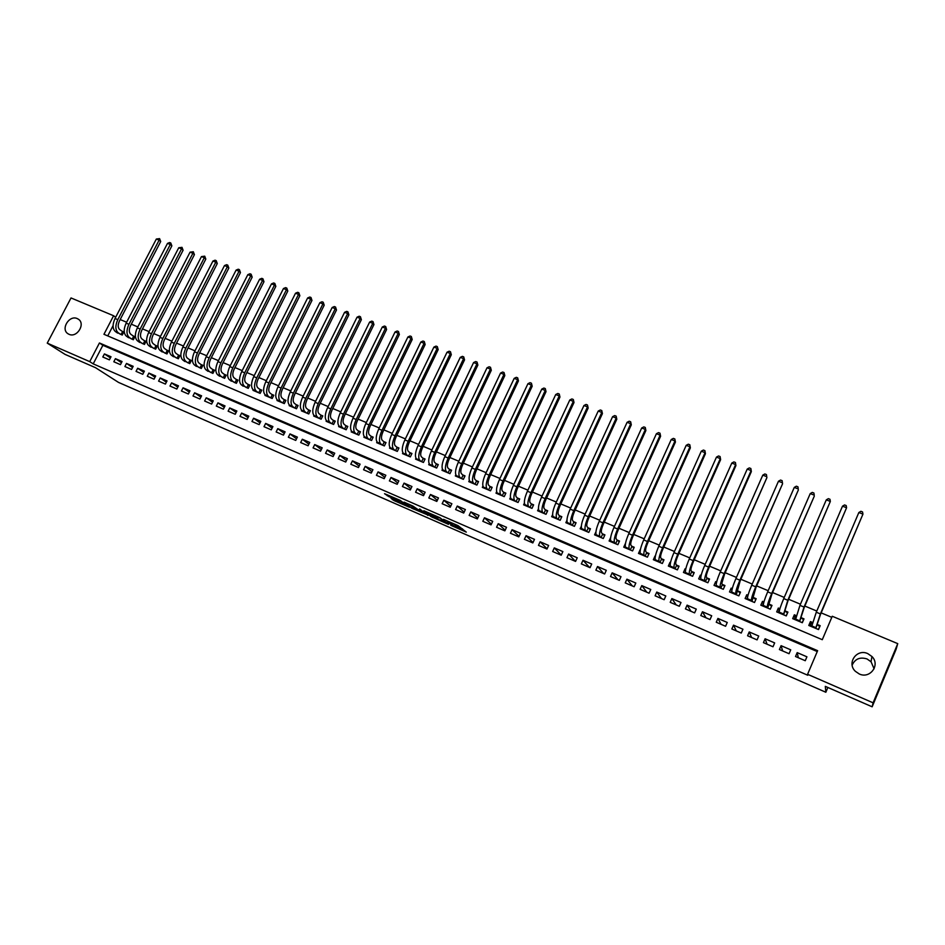 <?xml version="1.0" encoding="UTF-8"?>
<svg xmlns="http://www.w3.org/2000/svg" width="945" height="945" viewBox="0 0 945 945"><rect width="100%" height="100%" fill="white"/><g stroke="black" fill="none" stroke-linecap="round" stroke-linejoin="round"><path stroke-width="1.42" d="M450.682 525.266L466.298 532.13L457.947 525.585L443.524 519.337L451.852 523.613L447.139 522.349L455.384 526.53L450.682 525.266M77.242 318.583L78.34 319.186C85.865 323.757 76.958 338.215 69.009 334.294L67.993 333.75C60.397 329.214 69.257 314.709 77.242 318.583M852.154 665.15C855.048 658.866 859.997 656.799 867.002 658.937L871.054 661.76L874.101 668.812M867.782 653.621L871.951 656.527C880.551 664.855 870.097 679.231 859.253 673.962L855.379 671.328C846.436 663.095 856.784 648.353 867.782 653.621M391.006 498.251L394.03 500.59L409.457 507.264L400.172 500.366L384.544 493.692L388.903 496.633L401.412 501.511L406.456 505.658L391.006 498.251M897.75 643.639L896.12 649.25L872.152 706.801L825.304 686.353L825.847 692.26L118.479 382.382L95.551 367.699L65.075 354.399L47.25 343.13L71.029 297.947L113.601 315.748L103.95 334.294L822.292 639.694L832.25 616.258L897.75 643.639L873.097 702.82L807.585 674.293L817.626 650.68L99.438 342.976L89.728 361.628L47.25 343.13M872.152 706.801L873.097 702.82M817.248 651.554L102.863 345.291L93.212 363.872L807.762 675.25L807.585 674.293M93.212 363.872L89.728 361.628M431.062 516.643L448.497 524.345L439.85 517.683L423.821 510.749L431.062 516.643L431.7 515.297L435.988 517.317M428.168 515.119L411.618 508.126L404.058 502.126L413 506.118L417.714 509.39L422.805 511.552L419.686 508.989M428.002 515.438L419.674 508.93M115.857 331.86L122.248 335.062L123.854 331.967L121.929 331.152M126.878 336.514L133.316 339.739L134.922 336.633L132.973 335.818M137.97 341.204L144.455 344.441L146.05 341.334L144.101 340.507M149.145 345.917L155.665 349.189L157.272 346.059L155.299 345.232M160.39 350.654L166.958 353.962L168.564 350.831L166.58 349.993M171.718 355.438L178.321 358.769L179.94 355.627L177.943 354.777M183.129 360.246L189.768 363.612L191.386 360.447L189.378 359.608M194.611 365.101L201.297 368.491L202.915 365.313L200.883 364.463M206.175 369.979L212.909 373.405L214.527 370.216L212.483 369.353M217.822 374.881L224.603 378.343L226.209 375.141L224.166 374.279M229.552 379.831L236.368 383.327L237.986 380.114L235.919 379.24M241.365 384.816L248.228 388.348L249.846 385.111L247.767 384.237M253.26 389.824L252.988 390.356L260.159 393.392L261.789 390.143L259.686 389.269M265.238 394.88L264.966 395.423L272.184 398.483L273.814 395.223L271.699 394.337M277.298 399.959L277.015 400.526L284.291 403.598L285.922 400.326L283.795 399.428M294.97 408.11L296.506 405.003L294.131 403.09C292.702 401.377 292.903 398.447 294.722 394.301L336.491 309.995L335.262 308.696L332.167 307.491L290.292 391.903C287.563 398.128 287.28 402.523 289.442 405.086L289.17 405.665L296.494 408.76L298.112 405.476L295.974 404.578M301.691 410.248L301.396 410.839L308.779 413.957L310.397 410.662L308.247 409.752M314.012 415.434L313.716 416.048L321.146 419.19L322.777 415.883L320.603 414.961M326.427 420.667L326.119 421.293L333.609 424.459L335.239 421.139L333.053 420.206M338.936 425.923L338.617 426.585L346.165 429.774L347.795 426.431L345.587 425.498M351.54 431.227L351.209 431.9L358.805 435.113L360.435 431.759L358.214 430.825M364.238 436.555L363.896 437.263L371.539 440.5L373.18 437.133L370.936 436.2M377.02 441.929L376.665 442.673L384.379 445.934L386.009 442.555L383.753 441.598M389.907 447.328L389.529 448.119L397.302 451.403L398.932 448.001L396.664 447.044M402.889 452.773L402.499 453.6L410.319 456.907L411.949 453.494L409.669 452.537M415.977 458.242L415.552 459.116L423.431 462.459L425.073 459.034L422.769 458.053M429.16 463.759L428.711 464.692L436.649 468.047L438.291 464.609L435.964 463.629M442.437 469.299L441.965 470.291L449.962 473.681L451.604 470.22L449.265 469.24M455.821 474.874L455.313 475.937L463.381 479.351L465.023 475.878L462.66 474.886M469.322 480.473L468.767 481.631L476.894 485.068L478.536 481.584L476.162 480.58M482.919 486.108L482.328 487.372L490.514 490.833L492.156 487.325L489.758 486.321M496.621 491.778L495.983 493.148L504.228 496.633L505.87 493.113L503.461 492.097M510.442 497.472L509.745 498.96L518.061 502.48L519.703 498.948L517.269 497.92M524.38 503.177L523.613 504.831L531.988 508.375L533.63 504.819L531.184 503.791M538.437 508.906L537.587 510.737L546.021 514.304L547.675 510.749L545.206 509.709M552.612 514.659L551.667 516.702L560.172 520.293L561.814 516.714L559.334 515.663M566.917 520.4L565.866 522.703L574.43 526.33L576.072 522.727L573.568 521.675M581.352 526.152L580.159 528.751L588.794 532.401L590.436 528.787L587.92 527.723M595.917 531.881L594.57 534.846L603.276 538.52L604.918 534.894L602.378 533.819M610.647 537.563L609.1 540.989L617.865 544.698L619.518 541.048L616.955 539.973M625.377 543.529L623.735 547.179L632.571 550.923L634.225 547.249L631.638 546.163M640.131 549.754L638.489 553.416L647.396 557.184L649.05 553.51L646.439 552.412M655.003 556.026L653.361 559.712L662.339 563.504L663.981 559.806L661.358 558.708M669.993 562.346L668.351 566.055L677.4 569.882L679.042 566.161L676.407 565.051M685.751 568.996L685.101 568.725L685.621 569.634M685.101 568.725L683.448 572.446L692.579 576.296L694.221 572.564L691.563 571.441M701.131 575.481L700.328 575.139L700.942 576.332M700.328 575.139L698.686 578.883L707.876 582.77L709.53 579.025L706.836 577.891M716.641 582.025L715.684 581.624L716.381 583.1M715.684 581.624L714.03 585.38L723.303 589.302L724.957 585.534L722.24 584.388M732.269 588.617L731.158 588.144L731.938 589.987M731.158 588.144L729.505 591.924L738.848 595.87L740.502 592.09L737.773 590.932M748.027 595.255L746.763 594.724L747.601 596.992L746.656 599.177M746.763 594.724L745.109 598.516L754.523 602.508L756.177 598.705L753.425 597.535M763.903 601.965L762.485 601.363L763.229 603.701M762.485 601.363L760.831 605.178L770.329 609.194L771.982 605.367L769.206 604.198M779.92 608.722L778.337 608.048L778.975 610.482M778.337 608.048L776.684 611.876L786.264 615.927L787.917 612.088L785.118 610.907M796.068 615.526L794.332 614.793L794.828 617.345M794.332 614.793L792.678 618.644L802.329 622.72L803.982 618.869L801.159 617.676M795.525 656.515L805.258 660.72L806.924 656.81L797.19 652.617L795.525 656.515M779.412 649.546L789.063 653.716L790.729 649.829L781.078 645.671L779.412 649.546M763.43 642.635L772.998 646.77L774.664 642.907L765.096 638.773L763.43 642.635M747.578 635.772L757.075 639.883L758.729 636.032L749.231 631.945L747.578 635.772M731.843 628.98L741.27 633.055L742.935 629.216L733.509 625.165L731.843 628.98M716.251 622.235L725.595 626.275L727.26 622.46L717.916 618.432L716.251 622.235M700.777 615.549L710.049 619.554L711.703 615.762L702.442 611.758L700.777 615.549M685.432 608.911L694.622 612.88L696.288 609.112L687.098 605.143L685.432 608.911M670.206 602.331L679.325 606.265L680.991 602.508L671.871 598.575L670.206 602.331M655.098 595.799L664.146 599.709L665.812 595.964L656.763 592.066L655.098 595.799M640.119 589.314L649.097 593.2L650.751 589.479L641.773 585.605L640.119 589.314M625.247 582.888L634.154 586.739L635.82 583.041L626.913 579.19L625.247 582.888M610.505 576.509L619.341 580.336L620.995 576.651L612.159 572.835L610.505 576.509M595.87 570.189L604.635 573.981L606.3 570.308L597.523 566.528L595.87 570.189M581.352 563.905L590.046 567.673L591.712 564.011L583.006 560.267L581.352 563.905M566.941 557.68L575.576 561.413L577.23 557.774L568.606 554.053L566.941 557.68M552.648 551.502L561.212 555.199L562.866 551.585L554.302 547.887L552.648 551.502M538.473 545.371L546.966 549.045L548.62 545.442L540.127 541.78L538.473 545.371M524.392 539.288L532.826 542.926L534.48 539.347L526.046 535.709L524.392 539.288M510.43 533.24L518.793 536.866L520.447 533.287L512.084 529.684L510.43 533.24M496.562 527.251L504.866 530.842L506.52 527.286L498.216 523.707L496.562 527.251M482.812 521.309L491.046 524.865L492.699 521.333L484.466 517.777L482.812 521.309M469.157 515.403L477.343 518.935L478.985 515.415L470.811 511.895L469.157 515.403M455.608 509.544L463.723 513.052L465.377 509.544L457.262 506.047L455.608 509.544M442.165 503.732L450.222 507.217L451.875 503.72L443.819 500.248L442.165 503.732M428.817 497.968L436.814 501.417L438.468 497.944L430.471 494.495L428.817 497.968M415.576 492.239L423.514 495.664L425.155 492.203L417.217 488.778L415.576 492.239M402.428 486.557L410.307 489.959L411.949 486.51L404.07 483.119L402.428 486.557M389.375 480.91L397.195 484.289L398.837 480.863L391.017 477.485L389.375 480.91M376.429 475.311L384.19 478.666L385.832 475.252L378.071 471.898L376.429 475.311M363.565 469.748L371.267 473.079L372.909 469.677L365.207 466.357L363.565 469.748M350.808 464.231L358.45 467.539L360.092 464.149L352.438 460.853L350.808 464.231M338.133 458.75L345.728 462.034L347.358 458.668L339.775 455.384L338.133 458.75M325.553 453.316L333.089 456.577L334.731 453.21L327.194 449.962L325.553 453.316M313.067 447.918L320.544 451.155L322.186 447.8L314.697 444.575L313.067 447.918M300.664 442.555L308.094 445.768L309.736 442.437L302.305 439.236L300.664 442.555M288.355 437.228L295.738 440.417L297.368 437.11L289.997 433.92L288.355 437.228M276.141 431.948L283.465 435.113L285.095 431.818L277.771 428.652L276.141 431.948M264.009 426.703L271.274 429.845L272.904 426.561L265.639 423.419L264.009 426.703M251.961 421.494L259.178 424.612L260.808 421.34L253.591 418.233L251.961 421.494M239.995 416.32L247.165 419.426L248.795 416.166L241.625 413.071L239.995 416.32M228.123 411.193L235.234 414.264L236.864 411.016L229.741 407.945L228.123 411.193M216.322 406.09L223.398 409.15L225.016 405.913L217.952 402.865L216.322 406.09M204.616 401.023L211.633 404.058L213.263 400.834L206.234 397.81L204.616 401.023M192.993 396.002L199.95 399.014L201.58 395.801L194.611 392.801L192.993 396.002M181.44 391.006L188.362 393.994L189.98 390.805L183.058 387.816L181.44 391.006M169.97 386.044L176.845 389.021L178.463 385.832L171.588 382.879L169.97 386.044M158.583 381.13L165.41 384.072L167.029 380.906L160.201 377.965L158.583 381.13M147.278 376.24L154.047 379.169L155.665 376.004L148.897 373.086L147.278 376.24M136.045 371.385L142.778 374.291L144.384 371.149L137.663 368.243L136.045 371.385M124.894 366.554L131.568 369.448L133.186 366.317L126.5 363.435L124.894 366.554M113.813 361.77L120.452 364.64L122.059 361.522L115.42 358.651L113.813 361.77M111.014 356.749L104.411 353.914L102.804 357.009L109.396 359.856L111.014 356.749M831.789 617.333L821.17 612.88M816.787 611.049L804.845 606.052M800.439 604.209L788.65 599.272M784.244 597.429L772.597 592.55M768.167 590.708L756.661 585.888M752.232 584.034L740.868 579.273M736.415 577.419L725.193 572.717M720.74 570.851L709.648 566.22M705.183 564.342L694.232 559.759M689.755 557.893L678.935 553.368M674.447 551.49L663.768 547.013M659.267 545.135L648.707 540.717M644.207 538.827L633.776 534.468M629.264 532.578L618.963 528.267M614.439 526.377L604.268 522.112M599.732 520.222L589.68 516.017M585.144 514.115L575.21 509.957M570.662 508.056L560.857 503.945M556.298 502.043L546.612 497.991M542.052 496.078L532.472 492.073M527.901 490.16L518.439 486.202M513.867 484.289L504.524 480.379M499.94 478.453L490.703 474.591M486.12 472.677L477.001 468.85M472.405 466.936L463.393 463.156M458.797 461.243L449.891 457.51M445.284 455.584L436.484 451.899M431.877 449.974L423.183 446.335M418.564 444.41L409.976 440.807M405.358 438.882L396.876 435.326M392.258 433.389L383.859 429.88M379.24 427.943L370.948 424.482M366.317 422.545L358.131 419.119M353.501 417.17L345.409 413.792M340.767 411.855L332.782 408.5M328.139 406.563L320.237 403.255M315.595 401.318L307.786 398.046M303.144 396.097L295.431 392.872M290.776 390.923L283.157 387.745M278.503 385.796L270.979 382.642M266.325 380.693L258.883 377.575M254.217 375.626L246.869 372.554M242.215 370.605L234.951 367.558M230.285 365.609L223.103 362.608M218.437 360.659L211.349 357.683M206.683 355.733L199.678 352.804M195.001 350.843L188.079 347.949M183.413 346L176.561 343.13M171.895 341.18L165.139 338.345M160.461 336.396L153.775 333.597M149.097 331.636L142.506 328.884M137.828 326.923L131.308 324.194M126.63 322.233L120.18 319.54M113.093 325.623L107.742 335.9M812.357 622.401L810.444 621.586L808.79 625.46L818.524 629.571L820.177 625.696L817.33 624.503M825.847 692.26L827.867 687.464M115.668 317.248L113.601 315.748M102.863 345.291L99.438 342.976M810.444 621.586L810.798 624.314M797.19 652.617L798.324 657.72M781.078 645.671L782.637 650.928M765.096 638.773L767.068 644.207M749.231 631.945L751.618 637.521M733.509 625.165L736.297 630.906M717.916 618.432L721.094 624.326M702.442 611.758L706.009 617.806M687.098 605.143L691.055 611.332M671.871 598.575L676.207 604.918M656.763 592.066L661.465 598.551M641.773 585.605L646.852 592.231M626.913 579.19L632.347 585.959M612.159 572.835L617.947 579.734M597.523 566.528L603.666 573.556M583.006 560.267L589.491 567.425M568.606 554.053L575.422 561.342M554.302 547.887L561.259 555.105M540.127 541.78L547.084 548.797M526.046 535.709L533.004 542.548M512.084 529.684L519.029 536.347M498.216 523.707L505.162 530.216M484.466 517.777L491.388 524.144M470.811 511.895L477.721 518.108M457.262 506.047L464.16 512.143M443.819 500.248L450.694 506.225M430.471 494.495L437.322 500.354M417.217 488.778L424.057 494.53M404.07 483.119L410.886 488.754M391.017 477.485L397.798 483.025M378.071 471.898L384.816 477.343M365.207 466.357L371.928 471.709M352.438 460.853L359.135 466.121M339.775 455.384L346.437 460.569M327.194 449.962L333.821 455.065M314.697 444.575L321.3 449.607M302.305 439.236L308.873 444.185M289.997 433.92L296.529 438.799M277.771 428.652L284.28 433.46M265.639 423.419L272.113 428.168M253.591 418.233L260.029 422.911M241.625 413.071L248.027 417.69M229.741 407.945L236.12 412.504M217.952 402.865L224.296 407.354M206.234 397.81L212.542 402.251M194.611 392.801L200.883 397.183M183.058 387.816L189.295 392.151M171.588 382.879L177.79 387.155M160.201 377.965L166.367 382.193M148.897 373.086L155.027 377.268M137.663 368.243L143.758 372.377M126.5 363.435L132.572 367.522M115.42 358.651L121.456 362.691M104.411 353.914L110.411 357.907M456.01 527.05L456.577 525.644L455.939 526.991M452.856 523.376L456.577 525.644M456.4 526.235L462.577 528.94M428.522 512.745L431.7 515.297M445.686 522.975L440.169 518.143L434.287 515.675L438.551 519.396L445.686 522.975M416.497 508.8L413.898 507.666L413.272 509.001M408.937 504.193L413.898 507.666M419.143 510.973L425.876 514.139L422.51 511.694L417.43 509.532L419.143 510.973M819.539 627.208L818.157 629.417M810.078 626.003L811.377 622.956L812.168 622.991M815.795 628.425L820.449 614.581L862.95 514.127L820.39 613.919L815.677 628.378M817.354 624.751L819.457 626.358M858.84 512.533L860.895 511.292L862.537 511.93L862.95 514.127L858.84 512.533L816.291 612.206L811.625 626.653M803.439 620.144L802.033 622.601M794.024 619.211L795.867 616.199M799.635 621.586L804.124 607.741L846.578 507.748L804.018 607.068L799.505 621.526M801.206 617.935L803.345 619.554M842.503 506.166L844.57 504.949L846.2 505.575L846.578 507.748L842.503 506.166L799.954 605.355L795.489 619.826M787.445 613.187L786.051 615.845M778.113 612.478L779.708 609.466M783.618 614.805L787.929 600.949L830.336 501.429L787.787 600.264L783.464 614.746M785.177 611.167L787.35 612.809M826.296 499.858L828.363 498.653L829.982 499.279L830.336 501.429L826.296 499.858L783.748 598.575C780.735 605.745 779.235 610.281 779.247 612.171L779.483 613.057M771.569 606.336L770.199 609.135M762.32 605.804L763.678 602.792M767.718 608.084L771.864 594.228L814.306 496.125L771.675 593.519C768.675 600.677 767.21 605.202 767.281 607.103L767.553 608.013M769.289 604.469L771.498 606.123M810.231 493.597L812.298 492.404L813.905 493.03L814.236 495.156L810.231 493.597L767.671 591.842C764.67 598.988 763.217 603.512 763.312 605.426L763.595 606.347M755.799 599.567L754.476 602.485M751.96 601.422L755.941 587.554L798.371 489.923L755.705 586.833C752.716 593.956 751.287 598.48 751.44 600.406L751.771 601.339M753.519 597.819L755.776 599.484M794.284 487.396L796.363 486.202L797.946 486.829L798.253 488.943L794.284 487.396L751.736 585.168C748.747 592.279 747.33 596.803 747.495 598.74L747.849 599.685M731.123 592.598L731.761 591.133M736.32 594.807L740.148 580.927L782.566 483.769L739.864 580.195C736.876 587.282 735.505 591.806 735.73 593.767L736.12 594.724M737.891 591.216L740.159 592.881M778.467 481.241L780.546 480.06L782.129 480.674L782.413 482.777L778.467 481.241L735.931 578.541C732.942 585.628 731.572 590.153 731.82 592.113L732.233 593.07M782.129 480.674L782.566 483.769M715.708 586.077L716.168 585.038M720.811 588.239L722.37 584.671L721.803 583.396L724.472 574.359L766.891 477.662L724.153 573.615C721.177 580.679 719.842 585.203 720.137 587.176L720.598 588.156M722.37 584.671L724.614 586.302M762.792 475.134L764.871 473.965L766.43 474.567L766.702 476.658L762.792 475.134L720.244 571.973C717.267 579.037 715.944 583.549 716.263 585.534L716.735 586.514M766.43 474.567L766.891 477.662M700.41 579.616L700.765 578.824M705.419 581.73L706.99 578.186L706.34 576.875C706.092 575.529 706.954 572.528 708.927 567.851L751.346 471.602L751.11 470.586L708.573 567.083C705.596 574.123 704.308 578.635 704.686 580.643L705.194 581.636M706.99 578.186L709.199 579.781M747.223 469.074L749.314 467.917L750.862 468.519L751.11 470.586L747.223 469.074L704.686 565.464C701.722 572.493 700.434 577.005 700.836 579.013L701.355 580.017M750.862 468.519L751.346 471.602M685.243 573.202L685.527 572.552L686.105 573.568M690.157 575.281L691.728 571.737L690.996 570.414C690.712 569.055 691.539 566.043 693.512 561.389L735.919 465.601L735.635 464.562L693.11 560.609C690.145 567.614 688.893 572.127 689.342 574.158L689.909 575.174M691.728 571.737L693.902 573.308M735.423 462.507L735.635 464.562L731.796 463.062L733.875 461.916L735.423 462.507L735.919 465.601M731.796 463.062L689.259 559.003C686.306 565.996 685.066 570.508 685.527 572.54L689.342 574.158M675.014 568.866L676.585 565.358L675.793 564C675.439 562.618 676.254 559.617 678.215 554.987L720.622 459.636L720.291 458.597L677.778 554.195C674.824 561.165 673.608 565.677 674.128 567.721L674.754 568.76M676.585 565.358L678.723 566.882M716.475 457.108L718.566 455.962L720.09 456.553L720.291 458.597L716.475 457.108L673.962 552.589C671.009 559.558 669.804 564.07 670.348 566.126L670.985 567.165M720.09 456.553L720.622 459.636M659.988 562.511L661.559 559.015L660.697 557.633C660.307 556.239 661.087 553.238 663.047 548.632L705.431 453.718L705.076 452.667L662.563 547.816C659.622 554.762 658.441 559.275 659.043 561.342L659.716 562.393M661.559 559.015L663.673 560.515M701.284 451.19L703.375 450.056L704.899 450.647L705.076 452.667L701.284 451.19L658.771 546.234C655.83 553.168 654.672 557.68 655.287 559.759L655.972 560.822M704.899 450.647L705.431 453.718M645.092 556.215L646.652 552.731L645.718 551.325C645.281 549.919 646.037 546.919 647.986 542.324L690.37 447.859L689.968 446.784L647.467 541.497C644.537 548.407 643.403 552.919 644.065 555.01L644.797 556.085M646.652 552.731L648.742 554.195M686.212 445.319L688.314 444.197L689.815 444.776L689.968 446.784L686.212 445.319L643.71 539.926C640.781 546.836 639.659 551.337 640.344 553.439L641.076 554.514M689.815 444.776L690.37 447.859M630.303 549.955L631.862 546.482L630.87 545.064C630.386 543.635 631.118 540.635 633.055 536.063L675.427 442.036L674.99 440.949L632.5 535.224C629.571 542.111 628.472 546.612 629.216 548.738L629.996 549.825M631.862 546.482L633.918 547.923M671.257 439.496L673.36 438.385L674.848 438.964L674.99 440.949L671.257 439.496L628.779 533.665C625.85 540.54 624.763 545.041 625.519 547.167L626.311 548.265M674.848 438.964L675.427 442.036M615.632 543.753L617.191 540.292L616.128 538.839C615.597 537.41 616.305 534.409 618.243 529.861L660.602 436.259L660.118 435.161L617.64 529.011C614.722 535.862 613.671 540.363 614.474 542.501L615.301 543.611M617.191 540.292L619.223 541.698M656.421 433.72L658.523 432.621L660 433.188L660.118 435.161L656.421 433.72L613.955 527.464C611.037 534.303 609.986 538.804 610.801 540.953L611.651 542.064M660 433.188L660.602 436.259M601.067 537.599L602.638 534.149L601.504 532.685C600.925 531.232 601.611 528.231 603.548 523.695L645.884 430.518L645.376 429.42L602.91 522.833C600.004 529.661 598.976 534.161 599.851 536.323L600.736 537.445M602.638 534.149L604.635 535.531M641.702 427.99L643.805 426.892L645.27 427.459L645.376 429.42L641.702 427.99L599.248 521.297C596.33 528.125 595.326 532.614 596.212 534.775L597.11 535.921M645.27 427.459L645.884 430.518M586.621 531.48L588.192 528.066L586.999 526.566C586.372 525.101 587.034 522.101 588.959 517.588L631.295 424.837L630.74 423.726L588.286 516.714C585.392 523.506 584.4 528.007 585.345 530.18L586.278 531.338M588.192 528.066L590.153 529.413M627.09 422.309L629.205 421.21L630.658 421.777L630.74 423.726L627.09 422.309L584.648 515.19C581.754 521.983 580.773 526.471 581.73 528.657L582.675 529.814M630.658 421.777L631.295 424.837M572.292 525.42L573.851 522.018L572.599 520.494C571.938 519.018 572.564 516.029 574.489 511.529L616.801 419.19L616.211 418.068L573.78 510.643C570.886 517.411 569.941 521.9 570.945 524.097L571.926 525.266M573.851 522.018L575.8 523.329M612.596 416.662L614.711 415.576L616.152 416.143L616.211 418.068L612.596 416.662L570.178 509.131C567.284 515.887 566.35 520.376 567.366 522.585L568.358 523.754M616.152 416.143L616.801 419.19M558.07 519.407L559.629 516.017L558.306 514.47C557.609 512.981 558.212 509.993 560.137 505.504L602.426 413.591L601.8 412.457L559.393 504.606C556.499 511.351 555.589 515.84 556.664 518.061L557.692 519.242M559.629 516.017L561.543 517.305M598.22 411.063L600.335 409.988L601.764 410.543L601.8 412.457L598.22 411.063L555.814 503.106C552.931 509.851 552.022 514.328 553.108 516.561L554.148 517.742M601.764 410.543L602.426 413.591M543.954 513.43L545.513 510.052L544.131 508.493C543.387 506.992 543.977 504.004 545.891 499.539L588.168 408.039L587.506 406.893L545.111 498.629C542.229 505.339 541.355 509.827 542.489 512.072L543.564 513.265M545.513 510.052L547.403 511.328M583.951 405.511L586.065 404.436L587.483 404.992L587.506 406.893L583.951 405.511L541.556 497.141C538.685 503.85 537.811 508.327 538.957 510.572L540.044 511.777M587.483 404.992L588.168 408.039M529.956 507.512L531.503 504.146L530.074 502.563C529.283 501.039 529.838 498.062 531.751 493.621L574.005 402.523L573.32 401.365L530.936 492.688C528.066 499.385 527.227 503.85 528.42 506.118L529.543 507.335M531.503 504.146L533.37 505.398M569.788 399.995L571.902 398.932L573.308 399.487L573.32 401.365L569.788 399.995L527.416 491.211C524.546 497.897 523.719 502.374 524.924 504.642L526.058 505.858M573.308 399.487L574.005 402.523M516.053 501.63L517.612 498.287L516.112 496.68C515.285 495.145 515.816 492.168 517.73 487.738L559.96 397.054L559.239 395.884L516.88 486.805C514.009 493.467 513.206 497.932 514.458 500.224L515.627 501.452M517.612 498.287L519.443 499.503M555.731 394.526L557.845 393.474L559.251 394.018L559.239 395.884L555.731 394.526L513.383 485.34C510.513 491.991 509.721 496.468 510.985 498.747L512.166 499.988M559.251 394.018L559.96 397.054M502.256 495.794L503.815 492.463L502.256 490.833C501.393 489.297 501.901 486.321 503.803 481.903L546.021 391.62L545.253 390.45L502.929 480.958C500.07 487.596 499.303 492.061 500.614 494.365L501.819 495.617M503.815 492.463L505.622 493.656M541.78 389.092L543.895 388.052L545.289 388.584L545.253 390.45L541.78 389.092L499.456 479.505C496.597 486.132 495.841 490.597 497.164 492.9L498.393 494.164M545.289 388.584L546.021 391.62M488.565 490.006L490.124 486.687L488.506 485.033C487.608 483.486 488.092 480.509 489.994 476.115L532.189 386.233L531.385 385.052L489.073 475.158C486.226 481.773 485.494 486.226 486.864 488.553L488.116 489.817M490.124 486.687L491.896 487.856M527.936 383.705L530.062 382.666L531.433 383.209L531.385 385.052L527.936 383.705L485.635 473.717C482.789 480.32 482.056 484.785 483.438 487.1L484.714 488.376M531.433 383.209L532.189 386.233M474.981 484.253L476.54 480.958L474.862 479.28C473.917 477.721 474.39 474.744 476.28 470.374L518.451 380.882L517.624 379.689L475.335 469.405C472.5 475.985 471.791 480.45 473.221 482.777L474.52 484.064M476.54 480.958L478.288 482.104M514.198 378.354L516.324 377.327L517.695 377.858L517.624 379.689L514.198 378.354L471.921 467.976C469.074 474.544 468.377 479.009 469.83 481.348L471.142 482.635M517.695 377.858L518.451 380.882M461.503 478.56L463.05 475.264L461.325 473.575C460.345 472.004 460.794 469.027 462.672 464.68L504.819 375.567L503.968 374.374L461.703 463.688C458.868 470.244 458.195 474.697 459.683 477.06L461.03 478.359M463.05 475.264L464.775 476.398M500.566 373.051L502.681 372.023L504.039 372.554L503.968 374.374L500.566 373.051L458.301 462.27C455.478 468.814 454.805 473.268 456.305 475.63L457.663 476.93M504.039 372.554L504.819 375.567M448.119 472.89L449.666 469.618L447.883 467.905C446.867 466.322 447.292 463.357 449.17 459.022L491.294 370.298L490.408 369.093L448.166 458.03C445.343 464.55 444.693 469.003 446.241 471.378L447.623 472.689M449.666 469.618L451.367 470.728M487.029 367.782L489.156 366.766L490.502 367.286L490.408 369.093L487.029 367.782L444.8 456.612C441.976 463.133 441.339 467.586 442.898 469.96L444.292 471.283M490.502 367.286L491.294 370.298M434.83 467.279L436.377 464.019L434.546 462.282C433.483 460.687 433.897 457.723 435.763 453.399L477.863 365.077L476.941 363.849L434.735 452.395C431.912 458.904 431.31 463.345 432.904 465.731L434.334 467.066M436.377 464.019L438.055 465.094M473.599 362.549L475.725 361.545L477.06 362.065L476.941 363.849L473.599 362.549L431.392 451.001C428.569 457.498 427.967 461.94 429.585 464.338L431.026 465.661M477.06 362.065L477.863 365.077M421.647 461.692L423.195 458.455L421.305 456.707C420.206 455.088 420.596 452.135 422.462 447.824L464.538 359.88L463.593 358.651L421.399 446.82C418.588 453.293 418.009 457.734 419.663 460.144L421.139 461.479M423.195 458.455L424.837 459.518M460.262 357.364L462.388 356.359L463.723 356.879L463.593 358.651L460.262 357.364L418.08 445.426C415.268 451.899 414.701 456.34 416.367 458.75L417.855 460.097M463.723 356.879L464.538 359.88M408.559 456.163L410.106 452.927L408.169 451.167C407.035 449.536 407.401 446.583 409.268 442.295L451.308 354.729L450.328 353.489L408.169 441.268C405.37 447.729 404.814 452.159 406.527 454.58L408.039 455.939M410.106 452.927L411.725 453.966M447.032 352.202L449.159 351.209L450.47 351.729L450.328 353.489L447.032 352.202L404.873 439.897C402.074 446.335 401.53 450.777 403.255 453.198L404.779 454.557M450.47 351.729L451.308 354.729M395.565 450.67L397.113 447.446L395.116 445.662C393.959 444.032 394.301 441.079 396.156 436.803L438.173 349.615L437.169 348.362L395.034 435.775C392.234 442.201 391.726 446.631 393.486 449.064L395.034 450.434M397.113 447.446L398.707 448.473M433.897 347.087L436.023 346.106L437.322 346.614L437.169 348.362L433.897 347.087L391.762 434.405C388.974 440.819 388.466 445.249 390.238 447.694L391.797 449.076M437.322 346.614L438.173 349.615M382.666 445.213L384.213 442L382.17 440.205C380.977 438.563 381.296 435.61 383.15 431.357L425.144 344.535L424.104 343.283L381.993 430.318C379.205 436.708 378.721 441.138 380.528 443.595L382.123 444.977M384.213 442L385.784 443.004M420.856 342.019L422.982 341.039L424.281 341.547L424.104 343.283L420.856 342.019L378.756 428.959C375.968 435.35 375.484 439.779 377.315 442.236L378.91 443.618M424.281 341.547L425.144 344.535M369.861 439.791L371.409 436.602L369.318 434.783C368.089 433.129 368.396 430.188 370.239 425.947L412.197 339.491L411.134 338.227L369.058 424.896C366.27 431.263 365.821 435.692 367.676 438.161L369.306 439.555M371.409 436.602L372.956 437.582M407.909 336.975L410.035 336.007L411.323 336.503L411.134 338.227L407.909 336.975L365.833 423.549C363.057 429.916 362.608 434.334 364.486 436.814L366.117 438.208M411.323 336.503L412.197 339.491M357.151 434.416L358.698 431.239L356.56 429.408C355.296 427.742 355.58 424.801 357.423 420.572L399.357 334.483L398.258 333.219L356.206 419.509C353.442 425.864 353.005 430.282 354.918 432.763L356.584 434.18M358.698 431.239L360.222 432.208M395.057 331.967L397.183 331.01L398.459 331.506L398.258 333.219L395.057 331.967L353.017 418.174C350.241 424.518 349.827 428.935 351.753 431.428L353.418 432.845M398.459 331.506L399.357 334.483M344.535 429.077L346.083 425.923L343.897 424.069C342.586 422.391 342.858 419.45 344.701 415.245L386.599 329.521L385.477 328.246L343.46 414.17C340.696 420.501 340.294 424.907 342.255 427.412L343.956 428.841M346.083 425.923L347.583 426.868M382.3 327.005L384.426 326.049L385.702 326.545L385.477 328.246L382.3 327.005L340.283 412.847C337.519 419.167 337.129 423.573 339.101 426.077L340.814 427.506M385.702 326.545L386.599 329.521M332.014 423.785L333.55 420.631L331.317 418.765C329.982 417.076 330.23 414.146 332.073 409.953L373.936 324.584L372.791 323.308L330.797 408.866C328.045 415.174 327.667 419.58 329.687 422.096L331.423 423.537M333.55 420.631L335.026 421.564M369.625 322.08L371.763 321.123L373.027 321.607L372.791 323.308L369.625 322.08L327.655 407.555C324.891 413.851 324.525 418.257 326.557 420.773L328.305 422.214M373.027 321.607L373.936 324.584M319.575 418.529L321.123 415.387L318.831 413.497C317.473 411.807 317.697 408.878 319.528 404.696L361.368 319.693L360.187 318.394L318.241 403.609C315.488 409.882 315.146 414.288 317.201 416.816L318.973 418.269M321.123 415.387L322.576 416.296M357.056 317.177L359.183 316.232L360.435 316.717L360.187 318.394L357.056 317.177L315.11 402.298C312.358 408.571 312.027 412.977 314.094 415.505L315.878 416.958M360.435 316.717L361.368 319.693M307.231 413.296L308.767 410.177L306.44 408.275C305.046 406.574 305.259 403.645 307.078 399.487L348.882 314.827L347.677 313.527L305.767 398.388C303.014 404.637 302.707 409.031 304.81 411.583L306.617 413.048M308.767 410.177L310.196 411.063M344.571 312.322L346.697 311.377L347.949 311.862L347.677 313.527L344.571 312.322L302.66 397.089C299.919 403.326 299.6 407.732 301.727 410.272L303.546 411.736M347.949 311.862L348.882 314.827M296.506 405.003L297.911 405.877M332.167 307.491L334.306 306.558L335.546 307.042L335.262 308.696L293.375 393.191C290.647 399.428 290.351 403.822 292.501 406.374L289.442 405.086L291.296 406.563M292.501 406.374L294.356 407.85M335.546 307.042L336.491 309.995M282.803 402.972L284.339 399.865L281.917 397.939C280.464 396.215 280.641 393.285 282.449 389.163L324.194 305.211L322.93 303.9L281.078 388.052C278.35 394.254 278.09 398.648 280.287 401.212L282.165 402.7M284.339 399.865L285.721 400.727M319.871 302.695L321.997 301.774L323.225 302.246L322.93 303.9L319.871 302.695L278.019 386.765C275.29 392.966 275.042 397.349 277.251 399.924L279.141 401.424M323.225 302.246L324.194 305.211M270.719 397.857L272.254 394.774L269.786 392.825C268.297 391.088 268.463 388.171 270.27 384.06L311.968 300.451L310.692 299.128L268.876 382.938C266.159 389.116 265.911 393.498 268.167 396.085L270.081 397.585M272.254 394.774L273.613 395.612M307.645 297.947L309.783 297.025L310.999 297.498L310.692 299.128L307.645 297.947L265.84 381.662C263.112 387.84 262.887 392.222 265.143 394.809L267.069 396.309M310.999 297.498L311.968 300.451M258.717 392.777L260.253 389.706L257.749 387.745C256.225 386.009 256.367 383.091 258.174 378.992L299.849 295.726L298.537 294.403L256.757 377.858C254.04 384.024 253.827 388.395 256.119 390.994L258.068 392.506M260.253 389.706L261.588 390.533M295.513 293.222L297.651 292.312L298.856 292.773L298.537 294.403L295.513 293.222L253.732 376.594C251.027 382.749 250.827 387.131 253.118 389.73L255.079 391.242M298.856 292.773L299.849 295.726M246.799 387.745L248.334 384.674L245.783 382.701C244.235 380.953 244.365 378.047 246.161 373.96L287.8 291.036L286.465 289.702L244.72 372.814C242.014 378.957 241.825 383.327 244.164 385.938L246.149 387.462M248.334 384.674L249.657 385.489M283.465 288.532L285.603 287.623L286.796 288.095L286.465 289.702L283.465 288.532L241.731 371.562C239.026 377.693 238.837 382.063 241.188 384.686L243.172 386.21M286.796 288.095L287.8 291.036M234.974 382.737L236.498 379.689L233.911 377.693C232.34 375.945 232.446 373.027 234.242 368.963L275.834 286.37L274.487 285.036L232.777 367.818C230.072 373.925 229.918 378.295 232.293 380.918L234.301 382.453M236.498 379.689L237.797 380.481M271.498 283.878L273.637 282.968L274.83 283.441L274.487 285.036L271.498 283.878L229.8 366.565C227.107 372.673 226.942 377.043 229.34 379.666L231.36 381.201M274.83 283.441L275.834 286.37M223.221 377.764L224.756 374.728L222.122 372.72C220.516 370.96 220.61 368.054 222.406 364.002L263.962 281.752L262.58 280.405L220.906 362.845C218.212 368.94 218.082 373.299 220.504 375.933L222.547 377.48M224.756 374.728L226.032 375.508M259.627 279.248L261.753 278.35L262.946 278.81L262.58 280.405L259.627 279.248L217.952 361.604C215.271 367.699 215.141 372.058 217.563 374.692L219.618 376.24M262.946 278.81L263.962 281.752M211.55 372.826L213.086 369.802L210.416 367.782C208.786 366.01 208.857 363.116 210.64 359.076L252.173 277.157L250.768 275.798L209.128 357.907C206.447 363.979 206.329 368.337 208.798 370.983L210.877 372.543M213.086 369.802L214.338 370.57M247.826 274.652L249.964 273.766L251.134 274.227L250.768 275.798L247.826 274.652L206.199 356.678C203.518 362.75 203.411 367.109 205.88 369.755L207.959 371.314M251.134 274.227L252.173 277.157M199.974 367.936L201.498 364.924L198.793 362.88C197.127 361.108 197.186 358.202 198.97 354.186L240.455 272.585L239.038 271.227L197.434 353.017C194.753 359.065 194.67 363.412 197.174 366.069L199.277 367.64M201.498 364.924L202.738 365.668M236.108 270.093L238.246 269.219L239.416 269.668L239.038 271.227L236.108 270.093L194.516 351.788C191.847 357.836 191.764 362.183 194.28 364.853L196.395 366.412M239.416 269.668L240.455 272.585M188.468 363.069L189.992 360.069L187.24 358.013C185.551 356.23 185.598 353.335 187.382 349.331L228.832 268.061L227.379 266.691L185.822 348.15C183.141 354.174 183.082 358.521 185.622 361.191L187.76 362.762M189.992 360.069L191.209 360.801M224.485 265.569L226.611 264.695L227.769 265.143L227.379 266.691L224.485 265.569L182.928 346.933C180.259 352.957 180.2 357.305 182.751 359.974L184.901 361.557M227.769 265.143L228.832 268.061M177.046 358.226L178.57 355.249L175.782 353.182C174.057 351.386 174.093 348.492 175.864 344.512L217.279 263.56L215.803 262.19L174.282 343.318C171.624 349.319 171.577 353.666 174.163 356.348L176.325 357.931M178.57 355.249L179.763 355.97M212.932 261.068L215.058 260.194L216.216 260.643L215.803 262.19L212.932 261.068L171.411 342.114C168.753 348.114 168.718 352.45 171.305 355.131L173.478 356.726M216.216 260.643L217.279 263.56M165.694 353.43L167.218 350.453L164.395 348.386C162.646 346.579 162.658 343.696 164.43 339.716L205.809 259.095L204.309 257.713L162.823 338.523C160.166 344.5 160.154 348.835 162.776 351.528L164.973 353.123M167.218 350.453L168.387 351.162M201.45 256.603L204.734 256.178L204.309 257.713L201.45 256.603L159.977 337.33C157.319 343.307 157.307 347.642 159.941 350.335L162.15 351.93M204.734 256.178L205.809 259.095M154.425 348.67L155.949 345.705L153.078 343.614C151.318 341.806 151.318 338.924 153.078 334.955L194.41 254.654L192.898 253.272L151.448 333.75C148.802 339.716 148.814 344.051 151.472 346.744L153.692 348.362M155.949 345.705L157.094 346.39M190.063 252.161L193.323 251.748L192.898 253.272L190.063 252.161L148.625 332.569C145.979 338.523 145.979 342.858 148.66 345.563L150.893 347.169M193.323 251.748L194.41 254.654M143.238 343.933L144.75 340.98L141.856 338.877C140.061 337.07 140.049 334.187 141.797 330.23L183.094 250.248L181.558 248.854L140.155 329.025C137.509 334.967 137.545 339.29 140.238 342.007L142.494 343.626M144.75 340.98L145.884 341.665M178.747 247.755L182.007 247.342L181.558 248.854L178.747 247.755L137.344 327.844C134.698 333.774 134.733 338.109 137.45 340.826L139.706 342.444M182.007 247.342L183.094 250.248M132.123 339.231L133.635 336.29L130.694 334.176C128.886 332.356 128.851 329.474 130.599 325.541L171.86 245.865L170.301 244.471L128.933 324.324C126.299 330.242 126.346 334.565 129.087 337.282L131.367 338.912M133.635 336.29L134.745 336.952M167.501 243.385L169.639 242.534L170.761 242.971L170.301 244.471L167.501 243.385L126.146 323.155C123.511 329.073 123.571 333.384 126.311 336.113L128.603 337.743M170.761 242.971L171.86 245.865M121.078 334.554L122.59 331.636L119.625 329.51C117.782 327.679 117.735 324.808 119.483 320.887L160.697 241.518L159.126 240.124L117.794 319.658C115.172 325.553 115.243 329.864 118.019 332.605L120.322 334.246M122.59 331.636L123.689 332.286M156.338 239.038L159.587 238.624L159.126 240.124L156.338 239.038L115.018 318.5C112.396 324.383 112.467 328.706 115.255 331.435L117.57 333.077M159.587 238.624L160.697 241.518M456.022 525.172L455.384 526.53M452.773 523.329L452.419 524.085M433.353 516.171L432.715 517.506M412.244 506.803L411.618 508.126M389.375 495.652L388.903 496.633M387.639 494.896L387.226 495.759M394.431 499.751L394.03 500.59M392.718 499.007L392.376 499.716M815.582 627.527L811.519 625.814M820.39 613.919L816.291 612.206M799.352 620.664L795.312 618.963M804.018 607.068L799.954 605.355M783.251 613.86L779.247 612.171M787.787 600.264L783.748 598.575M767.281 607.103L763.312 605.426M771.675 593.519L767.671 591.842M751.44 600.406L747.495 598.74M755.705 586.833L751.736 585.168M735.73 593.767L731.82 592.113M739.864 580.195L735.931 578.541M720.137 587.176L716.263 585.534M724.153 573.615L720.244 571.973M704.686 580.643L700.836 579.013M708.573 567.083L704.686 565.464M693.11 560.609L689.259 559.003M674.128 567.721L670.348 566.126M677.778 554.195L673.962 552.589M659.043 561.342L655.287 559.759M662.563 547.816L658.771 546.234M644.065 555.01L640.344 553.439M647.467 541.497L643.71 539.926M629.216 548.738L625.519 547.167M632.5 535.224L628.779 533.665M614.474 542.501L610.801 540.953M617.64 529.011L613.955 527.464M599.851 536.323L596.212 534.775M602.91 522.833L599.248 521.297M585.345 530.18L581.73 528.657M588.286 516.714L584.648 515.19M570.945 524.097L567.366 522.585M573.78 510.643L570.178 509.131M556.664 518.061L553.108 516.561M559.393 504.606L555.814 503.106M542.489 512.072L538.957 510.572M545.111 498.629L541.556 497.141M528.42 506.118L524.924 504.642M530.936 492.688L527.416 491.211M514.458 500.224L510.985 498.747M516.88 486.805L513.383 485.34M500.614 494.365L497.164 492.9M502.929 480.958L499.456 479.505M486.864 488.553L483.438 487.1M489.073 475.158L485.635 473.717M473.221 482.777L469.83 481.348M475.335 469.405L471.921 467.976M459.683 477.06L456.305 475.63M461.703 463.688L458.301 462.27M446.241 471.378L442.898 469.96M448.166 458.03L444.8 456.612M432.904 465.731L429.585 464.338M434.735 452.395L431.392 451.001M419.663 460.144L416.367 458.75M421.399 446.82L418.08 445.426M406.527 454.58L403.255 453.198M408.169 441.268L404.873 439.897M393.486 449.064L390.238 447.694M395.034 435.775L391.762 434.405M380.528 443.595L377.315 442.236M381.993 430.318L378.756 428.959M367.676 438.161L364.486 436.814M369.058 424.896L365.833 423.549M354.918 432.763L351.753 431.428M356.206 419.509L353.017 418.174M342.255 427.412L339.101 426.077M343.46 414.17L340.283 412.847M329.687 422.096L326.557 420.773M330.797 408.866L327.655 407.555M317.201 416.816L314.094 415.505M318.241 403.609L315.11 402.298M304.81 411.583L301.727 410.272M305.767 398.388L302.66 397.089M293.375 393.191L290.292 391.903M280.287 401.212L277.251 399.924M281.078 388.052L278.019 386.765M268.167 396.085L265.143 394.809M268.876 382.938L265.84 381.662M256.119 390.994L253.118 389.73M256.757 377.858L253.732 376.594M244.164 385.938L241.188 384.686M244.72 372.814L241.731 371.562M232.293 380.918L229.34 379.666M232.777 367.818L229.8 366.565M220.504 375.933L217.563 374.692M220.906 362.845L217.952 361.604M208.798 370.983L205.88 369.755M209.128 357.907L206.199 356.678M197.174 366.069L194.28 364.853M197.434 353.017L194.516 351.788M185.622 361.191L182.751 359.974M185.822 348.15L182.928 346.933M174.163 356.348L171.305 355.131M174.282 343.318L171.411 342.114M162.776 351.528L159.941 350.335M162.823 338.523L159.977 337.33M151.472 346.744L148.66 345.563M151.448 333.75L148.625 332.569M140.238 342.007L137.45 340.826M140.155 329.025L137.344 327.844M129.087 337.282L126.311 336.113M128.933 324.324L126.146 323.155M118.019 332.605L115.255 331.435M117.794 319.658L115.018 318.5M871.951 656.527L871.054 661.76M452.868 523.365L452.49 524.144"/></g></svg>
